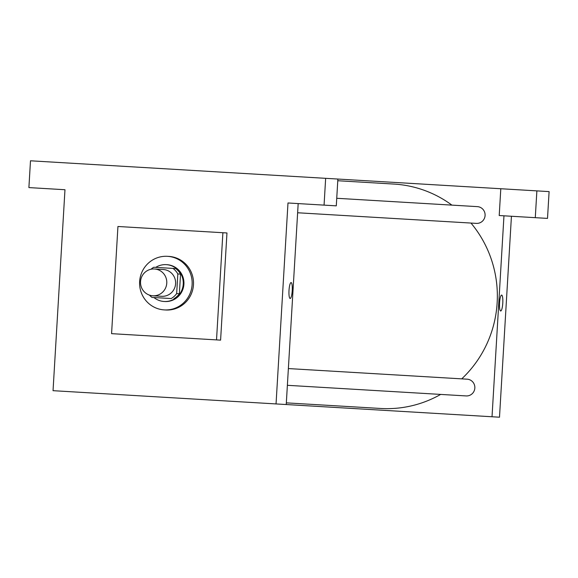 <?xml version="1.0" encoding="UTF-8"?>
<svg xmlns="http://www.w3.org/2000/svg" width="578" height="578" viewBox="0 0 578 578"><rect width="100%" height="100%" fill="white"/><g stroke="black" fill="none" stroke-linecap="round" stroke-linejoin="round"><path stroke-width="0.87" d="M140.533 281.609A13.417 13.142 93.4 0 1 154.442 268.987A13.417 13.142 93.4 0 1 166.767 283.162A13.417 13.142 93.4 0 1 152.852 295.784A13.417 13.142 93.4 0 1 140.533 281.609M154.442 268.987L163.278 269.514A13.417 13.142 93.4 0 1 175.596 283.69A13.417 13.142 93.4 0 1 161.681 296.304L152.852 295.784M149.464 295.12A18.026 17.651 93.4 0 0 151.963 297.41L171.204 298.551A18.026 17.651 93.4 0 0 176.651 293.61L177.822 273.958A18.026 17.651 93.4 0 0 172.995 268.409L153.748 267.267A18.026 17.651 93.4 0 0 151.002 269.247M173.92 298.71A18.026 17.651 93.4 0 0 179.368 293.776L180.538 274.124A18.026 17.651 93.4 0 0 175.712 268.575L172.995 268.409M153.929 297.526A18.453 18.07 -86.6 0 0 164.101 301.492A18.453 18.07 -86.6 0 0 183.233 284.145A18.453 18.07 -86.6 0 0 166.291 264.652A18.453 18.07 -86.6 0 0 155.72 267.383M166.291 264.652L166.97 264.688A18.453 18.07 93.4 0 1 183.912 284.181A18.453 18.07 93.4 0 1 164.781 301.528L164.101 301.492M180.538 274.124L177.822 273.958M179.368 293.776L176.651 293.61M139.638 281.551A26.841 26.285 93.4 0 1 167.468 256.321A26.841 26.285 93.4 0 1 192.113 284.672A26.841 26.285 93.4 0 1 164.282 309.902A26.841 26.285 93.4 0 1 139.638 281.551M167.468 256.321L168.827 256.401A26.841 26.285 93.4 0 1 193.471 284.752A26.841 26.285 93.4 0 1 165.64 309.989L164.282 309.902M111.576 333.658L117.941 226.489L222.891 232.724L216.519 339.893L111.576 333.658M222.891 232.724L226.966 232.963L220.594 340.139L216.519 339.893M325.652 178.327L30.49 160.792L28.9 187.59L64.974 189.729L53.039 390.677L276.046 403.928L287.989 202.979L324.063 205.125L325.652 178.327L549.1 191.607L547.51 218.397L535.286 217.675L536.875 190.877M337.877 179.057L336.288 205.847L324.063 205.125M64.974 189.729L64.071 189.678M290.149 298.479A7.969 1.618 -86.6 0 1 289.007 290.423A7.969 1.618 -86.6 0 1 291.095 282.57A7.969 1.618 -86.6 0 1 292.237 290.618A7.969 1.618 -86.6 0 1 290.149 298.479A7.969 1.618 93.4 0 0 292.237 290.618A7.969 1.618 93.4 0 0 291.095 282.57M298.176 203.586L286.233 404.535L276.046 403.928M337.776 180.733L393.95 184.071A112.392 110.058 93.4 0 1 451.902 205.125M470.976 223.065A112.392 110.058 93.4 0 1 461.721 378.865M440.66 394.42A112.392 110.058 93.4 0 1 380.62 408.465L286.334 402.859M336.736 198.283L477.385 206.635A8.388 8.215 93.4 0 1 485.087 215.5A8.388 8.215 93.4 0 1 476.395 223.383L297.627 212.762M288.371 368.569L467.14 379.182A8.388 8.215 93.4 0 1 474.841 388.048A8.388 8.215 93.4 0 1 466.143 395.93L287.374 385.309M286.233 404.535L492.023 416.76L503.965 215.811M500.801 188.739L499.211 215.529L535.286 217.675M492.023 416.76L499.493 417.208L511.436 216.259M500.692 310.986A7.969 1.618 -86.6 0 1 499.551 302.937A7.969 1.618 -86.6 0 1 501.639 295.076A7.969 1.618 -86.6 0 1 502.781 303.125A7.969 1.618 -86.6 0 1 500.692 310.986A7.969 1.618 93.4 0 0 502.773 303.125A7.969 1.618 93.4 0 0 501.639 295.076"/></g></svg>
